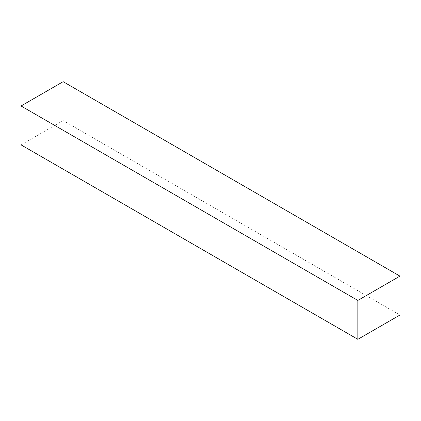 <?xml version="1.0" encoding="UTF-8"?>
<svg xmlns="http://www.w3.org/2000/svg" width="421" height="421" viewBox="0 0 421 421"><rect width="100%" height="100%" fill="white"/><g stroke="black" fill="none" stroke-linecap="round" stroke-linejoin="round"><path stroke-width="0.32" stroke-dasharray="2.1 1.58" d="M21.05 144.871L63.15 120.569L399.95 315.019L63.15 120.569L63.15 81.679L63.15 120.569L21.05 144.871"/><path stroke-width="0.63" d="M399.95 315.019L357.85 339.321L21.05 144.871L357.85 339.321L357.85 300.431L21.05 105.981L21.05 144.871L21.05 105.981L357.85 300.431L399.95 276.129L63.15 81.679L21.05 105.981L63.15 81.679L399.95 276.129L399.95 315.019L399.95 276.129L357.85 300.431L357.85 339.321L399.95 315.019"/></g></svg>
